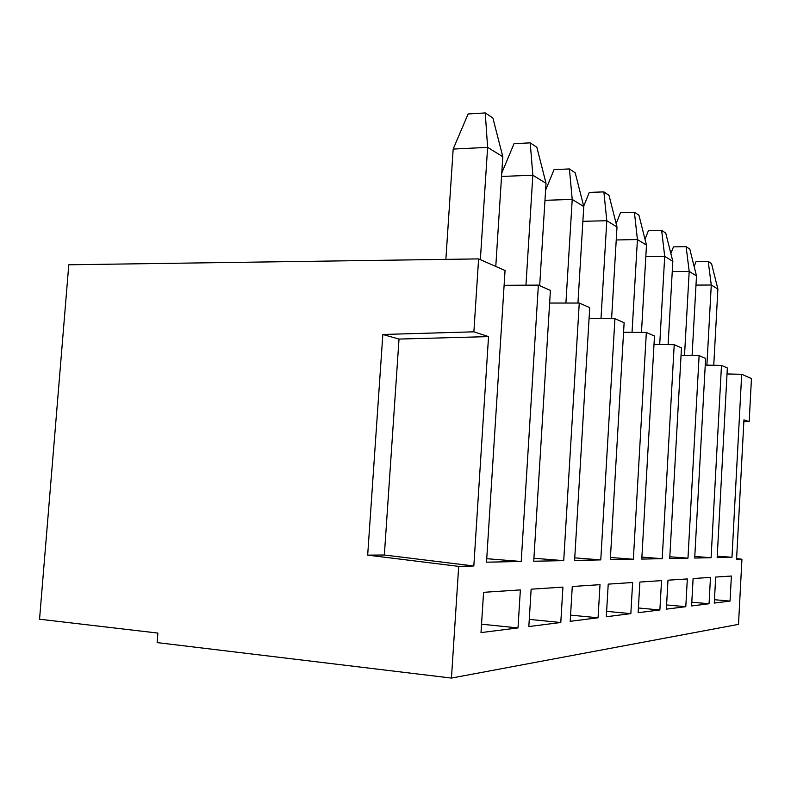 <?xml version="1.0" encoding="UTF-8"?>
<svg xmlns="http://www.w3.org/2000/svg" width="791" height="791" viewBox="0 0 791 791"><rect width="100%" height="100%" fill="white"/><g stroke="black" fill="none" stroke-linecap="round" stroke-linejoin="round"><path stroke-width="1.19" d="M384.347 555.005L367.677 555.134L382.834 334.484L473.878 331.825L478.604 258.904L68.787 264.787L39.55 619.215L157.884 633.077L157.142 642.599L451.453 678.075L458.691 566.376L473.829 565.99L384.347 555.005L399.02 339.072L488.541 336.6L473.829 565.99M549.636 303.052L579.259 303.042L589.72 307.63L574.602 560.423L600.774 559.899L574.76 557.853M579.259 303.042L563.726 560.641L533.737 561.234L550.417 290.396L538.374 285.116L521.22 561.491L486.732 558.693M504.114 285.314L538.374 285.116M478.604 258.904L505.054 270.502L486.514 562.183L521.22 561.491M727.018 373.975L741.691 374.281L751.45 378.553L749.186 421.583L743.945 419.873L736.569 559.356L741.938 559.217L738.507 624.366L451.453 678.075M705.246 365.116L721.481 365.412L727.344 367.983L717.16 557.586L731.972 557.289L717.229 556.182M681.051 355.327L699.115 355.604L705.612 358.452L694.696 558.031L711.099 557.704L694.785 556.468M653.999 344.441L674.219 344.688L681.466 347.862L669.72 558.525L687.972 558.159L669.819 556.785M623.565 332.269L646.346 332.467L654.483 336.037L641.778 559.089L662.215 558.673L641.887 557.111M589.068 318.575L614.933 318.694L624.129 322.718L610.306 559.712L633.354 559.257L610.444 557.467M473.878 331.825L488.541 336.6M614.933 318.694L600.774 559.899M646.346 332.467L633.354 559.257M674.219 344.688L662.215 558.673M699.115 355.604L687.972 558.159M721.481 365.412L711.099 557.704M741.691 374.281L731.972 557.289M520.359 589.908L483.578 592.321L481.007 632.602L518.006 627.925L520.359 589.908M600.013 584.668L572.279 586.487L570.192 621.321L598.065 617.791L600.013 584.668M632.632 582.522L608.22 584.134L606.311 616.743L630.842 613.638L632.632 582.522M661.533 580.624L639.879 582.047L638.129 612.718L659.882 609.97L661.533 580.624M687.32 578.933L667.98 580.198L666.368 609.149L685.797 606.687L687.32 578.933M710.476 577.41L693.104 578.547L691.601 605.955L709.052 603.741L710.476 577.41M731.378 576.036L715.677 577.064L714.283 603.078L730.044 601.091L731.378 576.036M562.925 587.11L531.137 589.196L528.833 626.551L560.789 622.507L562.925 587.11M560.789 622.507L529.278 619.383M518.006 627.925L481.541 624.198M598.065 617.791L570.568 615.131M630.842 613.638L606.628 611.354M659.882 609.97L638.396 607.982M685.797 606.687L666.605 604.947M709.052 603.741L691.809 602.208M730.044 601.091L714.461 599.716M367.677 555.134L458.691 566.376M399.02 339.072L382.834 334.484M736.609 558.624L741.938 559.217M743.856 421.583L749.186 421.583M495.779 266.438L502.809 156.707L492.892 118.007L485.259 112.925L487.612 147.363L502.809 156.707M480.355 259.666L487.612 147.363L453.174 149.074L445.877 259.369M485.259 112.925L468.124 113.963L453.174 149.074M539.68 285.689L546.027 183.314L536.852 147.274L530.217 142.855L532.847 175.197L546.027 183.314M525.956 285.185L532.847 175.197L501.543 176.462M530.217 142.855L514.031 143.675L501.761 173.031M563.726 560.641L533.925 558.258M577.944 303.042L583.768 206.54L575.215 172.814L569.411 168.948L572.219 199.431L583.768 206.54M565.911 303.042L572.219 199.431L544.979 200.311M569.411 168.948L554.066 169.59L545.602 190.186M611.601 318.674L617 226.987L609.001 195.308L603.869 191.897L606.806 220.719L617 226.987M600.992 318.625L606.806 220.719L582.868 221.322M603.869 191.897L589.295 192.391L583.689 206.233M641.461 332.428L646.484 245.141L638.97 215.271L634.402 212.225L637.417 239.554L646.484 245.141M632.039 332.339L637.417 239.554L616.229 239.97M634.402 212.225L620.53 212.611L616.14 223.596M668.128 344.609L672.825 261.346L665.745 233.088L661.652 230.369L664.707 256.353L672.825 261.346M659.704 344.51L664.707 256.353L645.822 256.62M661.652 230.369L648.412 230.665L645.011 239.278M692.095 355.495L696.495 275.921L689.801 249.106L686.113 246.654L689.188 271.422L696.495 275.921M684.522 355.377L689.188 271.422L672.251 271.58M686.113 246.654L673.457 246.871L670.857 253.515M694.142 266.498L696.08 261.514L708.202 261.356L711.277 285.017L695.991 285.096M708.202 261.356L711.534 263.581L717.892 289.081L713.749 365.274M706.897 365.145L711.277 285.017L717.892 289.081"/></g></svg>
